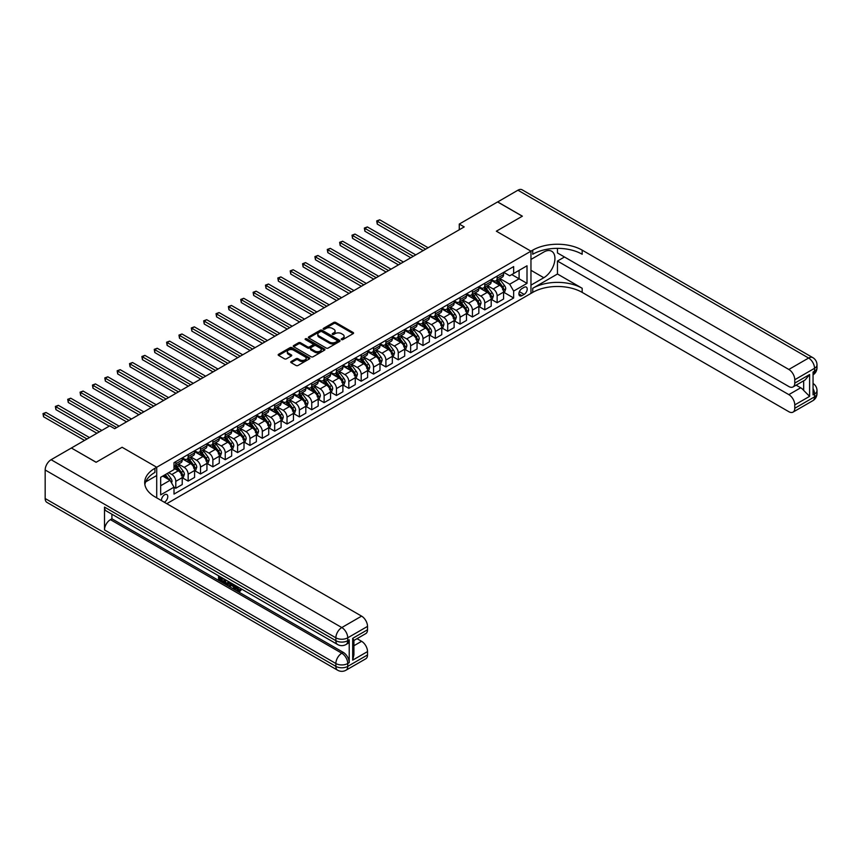 <?xml version="1.0" encoding="UTF-8"?>
<svg xmlns="http://www.w3.org/2000/svg" width="860" height="860" viewBox="0 0 860 860"><rect width="100%" height="100%" fill="white"/><g stroke="black" fill="none" stroke-linecap="round" stroke-linejoin="round"><path stroke-width="1.29" d="M341.495 339.592A0.957 0.559 0 0 0 342.85 339.592L353.159 333.637A1.376 0.795 0 0 0 353.567 333.078A1.376 0.795 0 0 0 353.159 332.519L335.69 322.435A1.376 0.795 0 0 0 333.755 322.435L323.435 328.38A0.957 0.559 0 0 0 324.8 329.165L326.133 328.402A4.397 2.537 0 0 1 332.347 328.402L333.798 329.24A4.397 2.537 0 0 1 335.088 331.035A4.397 2.537 0 0 1 333.798 332.82L332.465 333.594A0.957 0.559 0 0 0 333.82 334.379L335.153 333.605A4.397 2.537 0 0 1 341.366 333.605L342.828 334.454A4.397 2.537 0 0 1 344.108 336.238A4.397 2.537 0 0 1 342.828 338.034L341.495 338.808A0.957 0.559 0 0 0 341.495 339.592L341.495 338.808M164.303 502.229A4.472 2.58 120 0 0 164.615 502.068A4.472 2.58 120 0 0 167.539 498.133A4.472 2.58 120 0 0 166.861 494.543A4.472 2.58 120 0 0 164.615 494.769A4.472 2.58 120 0 0 161.476 500.595M291.142 361.544A1.376 0.795 0 0 0 290.744 362.103A1.376 0.795 0 0 0 291.142 362.662L296.044 365.489A1.376 0.795 0 0 0 297.99 365.489L309.439 358.878A1.376 0.795 0 0 0 309.837 358.319A1.376 0.795 0 0 0 309.439 357.76L291.97 347.676A1.376 0.795 0 0 0 290.024 347.676L278.575 354.288A1.376 0.795 0 0 0 278.167 354.847A1.376 0.795 0 0 0 278.575 355.406L284.499 358.824A1.376 0.795 0 0 0 286.434 358.824L291.336 355.997A1.376 0.795 0 0 0 291.744 355.438A1.376 0.795 0 0 0 291.336 354.879L288.401 353.18A3.676 2.118 0 0 1 287.326 351.675A3.676 2.118 0 0 1 289.594 349.719A3.676 2.118 0 0 1 293.593 350.181L305.096 356.825A3.676 2.118 0 0 1 306.171 358.319A3.676 2.118 0 0 1 303.902 360.275A3.676 2.118 0 0 1 299.904 359.824L297.99 358.717A1.376 0.795 0 0 0 296.044 358.717L291.142 361.544L291.142 362.662L296.044 359.856L296.044 358.717M45.172 498.531L335.873 666.371A8.385 4.848 120 0 0 337.614 670.209L46.913 502.369A8.385 4.848 -60 0 1 45.172 498.531L45.172 469.99A8.385 4.848 -60 0 1 51.105 459.713L71.38 448.006L96.094 462.282L122.098 447.264L96.148 462.25L71.423 448.038M71.423 447.985L109.747 425.861L114.681 428.71L464.217 226.911L459.272 224.062L497.585 201.939L522.31 216.215L496.349 231.2L530.964 251.174L156.713 467.249L122.098 447.264L156.713 467.249L154.929 468.281A34.959 20.189 0 0 0 144.695 482.546A34.959 20.189 0 0 0 154.929 496.822L361.587 616.125A8.385 4.848 60 0 1 367.521 626.403L347.741 637.819L347.741 640.678L349.224 639.818A8.385 4.848 60 0 1 347.483 643.667L346 644.516A8.385 4.848 -120 0 0 347.741 640.678A8.385 4.848 0 0 1 335.873 640.678L335.873 637.819L45.172 469.99M326.23 348.063A1.376 0.795 0 0 0 328.165 348.063L339.625 341.452A1.376 0.795 0 0 0 340.022 340.893A1.376 0.795 0 0 0 339.625 340.334L322.156 330.251A1.376 0.795 0 0 0 320.21 330.251L308.762 336.862A1.376 0.795 0 0 0 308.353 337.421A1.376 0.795 0 0 0 308.762 337.98L326.23 348.063M305.794 339.797A0.957 0.559 0 0 1 306.773 339.937L306.773 338.797L324.532 349.042A1.376 0.795 0 0 1 324.929 349.612A1.376 0.795 0 0 1 324.532 350.171L313.072 356.782A1.376 0.795 0 0 1 311.137 356.782L293.668 346.698L298.57 343.882L298.57 342.742L293.668 345.569A1.376 0.795 0 0 0 293.26 346.129A1.376 0.795 0 0 0 293.668 346.698L293.668 345.569M298.57 343.882A1.376 0.795 0 0 1 300.505 343.882L300.505 342.742A1.376 0.795 0 0 0 298.57 342.742M300.505 342.742L307.59 346.838A1.376 0.795 0 0 0 309.536 346.838L312.782 344.957A1.376 0.795 0 0 0 313.19 344.398A1.376 0.795 0 0 0 312.782 343.839L305.408 339.582A0.957 0.559 0 0 1 306.773 338.797M524.138 287.315L521.966 288.573A4.332 2.505 120 0 0 519.128 292.389A4.332 2.505 120 0 0 519.795 295.862A4.332 2.505 120 0 0 521.966 295.646L524.138 294.389A4.332 2.505 120 0 0 526.976 290.572A4.332 2.505 120 0 0 526.309 287.1A4.332 2.505 120 0 0 524.138 287.315M156.713 497.843L156.713 467.249L156.713 475.526L145.673 481.89M166.797 503.67L532.738 292.389A34.959 20.189 180 0 1 582.177 292.389L788.835 411.704A8.385 4.848 -120 0 0 793.028 412.123A8.385 4.848 -120 0 0 794.769 408.274L814.538 396.858L814.538 394.009L813.055 394.858L813.055 372.025L814.538 371.176L814.538 368.316L794.769 379.733L794.769 383.108L809.604 374.541L809.604 396.352L803.67 390.418L803.67 380.808M497.639 201.906L522.364 216.182L496.349 231.2L530.964 251.174L530.964 293.421L530.964 285.144L543.81 277.726A15.727 9.084 120 0 0 554.087 263.859A15.727 9.084 120 0 0 551.679 251.249A15.727 9.084 120 0 0 543.81 252.034L530.964 259.451L530.964 251.174L532.738 250.152A34.959 20.189 180 0 1 582.177 250.152L788.835 369.456L808.615 358.039L517.913 190.21L497.639 201.971M503.723 272.33L509.7 275.781L513.656 273.501L513.656 266.589L174.01 462.68L174.01 469.592L160.669 477.3L160.669 494.876L174.01 487.168L174.01 494.081L513.656 297.99L513.656 291.078L509.7 284.23L499.875 278.554M513.656 273.501L527.008 265.794L527.008 283.37L513.656 291.078M459.272 224.062L459.272 229.77M511.775 274.587L519.096 278.801L519.096 270.363L527.008 265.794M509.7 284.23L519.096 278.801L527.008 283.37M160.669 485.75L170.054 480.321L162.744 476.096M174.01 487.233L175.795 488.254L175.795 481.353A5.59 3.225 -120 0 0 171.839 474.494L168.678 472.677M175.795 488.254L182.223 484.546L182.223 477.644A5.59 3.225 -120 0 0 178.267 470.785L174.01 468.334M182.363 477.784L188.157 481.116L188.157 474.215A5.59 3.225 -120 0 0 184.201 467.367L178.514 464.088M188.157 481.116L194.575 477.408L194.575 470.506A5.59 3.225 -120 0 0 190.63 463.647L182.223 458.799M194.725 470.646L200.509 473.989L200.509 467.077A5.59 3.225 -120 0 0 196.553 460.229L190.877 456.95M200.509 473.989L206.938 470.269L206.938 463.368A5.59 3.225 -120 0 0 202.981 456.52L194.575 451.661M207.088 463.508L212.871 466.851L212.871 459.939A5.59 3.225 -120 0 0 208.916 453.091L203.239 449.812M212.871 466.851L219.3 463.142L219.3 456.23A5.59 3.225 -120 0 0 215.344 449.382L206.938 444.523M219.45 456.37L225.234 459.713L225.234 452.812A5.59 3.225 -120 0 0 221.278 445.953L215.602 442.674M225.234 459.713L231.662 456.004L231.662 449.092A5.59 3.225 -120 0 0 227.706 442.244L219.3 437.396M231.802 449.242L237.596 452.575L237.596 445.673A5.59 3.225 -120 0 0 233.641 438.815L227.954 435.536M237.596 452.575L244.014 448.866L244.014 441.965A5.59 3.225 -120 0 0 240.058 435.106L231.662 430.258M244.165 442.104L249.948 445.437L249.948 438.535A5.59 3.225 -120 0 0 245.992 431.688L240.316 428.409M249.948 445.437L256.377 441.728L256.377 434.827A5.59 3.225 -120 0 0 252.421 427.968L244.014 423.12M256.527 434.966L262.311 438.31L262.311 431.397A5.59 3.225 -120 0 0 258.355 424.55L252.679 421.271M262.311 438.31L268.739 434.601L268.739 427.689A5.59 3.225 -120 0 0 264.783 420.841L256.377 415.982M268.89 427.829L274.673 431.172L274.673 424.26A5.59 3.225 -120 0 0 270.717 417.412L265.041 414.133M274.673 431.172L281.102 427.463L281.102 420.551A5.59 3.225 -120 0 0 277.146 413.703L268.739 408.855M281.241 420.69L287.025 424.034L287.025 417.132A5.59 3.225 -120 0 0 283.08 410.274L277.393 406.995M287.025 424.034L293.454 420.325L293.454 413.413A5.59 3.225 -120 0 0 289.498 406.565L281.102 401.717M293.604 413.563L299.387 416.896L299.387 409.994A5.59 3.225 -120 0 0 295.431 403.136L289.755 399.857M299.387 416.896L305.816 413.187L305.816 406.285A5.59 3.225 -120 0 0 301.86 399.427L293.454 394.579M305.966 406.425L311.75 409.758L311.75 402.856A5.59 3.225 -120 0 0 307.794 396.008L302.118 392.73M311.75 409.758L318.178 406.049L318.178 399.147A5.59 3.225 -120 0 0 314.223 392.3L305.816 387.441M318.329 399.287L324.113 402.63L324.113 395.718A5.59 3.225 -120 0 0 320.156 388.87L314.481 385.592M324.113 402.63L330.541 398.922L330.541 392.01A5.59 3.225 -120 0 0 326.585 385.162L318.178 380.303M330.681 392.149L336.464 395.492L336.464 388.58A5.59 3.225 -120 0 0 332.519 381.733L326.832 378.454M336.464 395.492L342.893 391.784L342.893 384.871A5.59 3.225 -120 0 0 338.937 378.024L330.541 373.175M343.043 385.011L348.827 388.354L348.827 381.453A5.59 3.225 -120 0 0 344.871 374.594L339.195 371.316M348.827 388.354L355.255 384.646L355.255 377.733A5.59 3.225 -120 0 0 351.299 370.886L342.893 366.037M355.406 377.884L361.189 381.216L361.189 374.315A5.59 3.225 -120 0 0 357.233 367.457L351.557 364.188M361.189 381.216L367.618 377.508L367.618 370.606A5.59 3.225 -120 0 0 363.662 363.748L355.255 358.899M367.768 370.746L373.552 374.089L373.552 367.177A5.59 3.225 -120 0 0 369.596 360.329L363.909 357.05M373.552 374.089L379.98 370.37L379.98 363.468A5.59 3.225 -120 0 0 376.024 356.62L367.618 351.762M380.12 363.608L385.904 366.951L385.904 360.039A5.59 3.225 -120 0 0 381.947 353.191L376.271 349.912M385.904 366.951L392.332 363.242L392.332 356.33A5.59 3.225 -120 0 0 388.376 349.483L379.98 344.623M392.483 356.47L398.266 359.813L398.266 352.901A5.59 3.225 -120 0 0 394.31 346.053L388.634 342.774M398.266 359.813L404.694 356.104L404.694 349.192A5.59 3.225 -120 0 0 400.738 342.344L392.332 337.496M404.845 349.332L410.629 352.675L410.629 345.774A5.59 3.225 -120 0 0 406.673 338.915L400.996 335.637M410.629 352.675L417.057 348.966L417.057 342.054A5.59 3.225 -120 0 0 413.101 335.207L404.694 330.358M417.207 342.205L422.991 345.537L422.991 338.636A5.59 3.225 -120 0 0 419.035 331.788L413.348 328.509M422.991 345.537L429.409 341.829L429.409 334.927A5.59 3.225 -120 0 0 425.463 328.068L417.057 323.22M429.559 335.067L435.343 338.41L435.343 331.498A5.59 3.225 -120 0 0 431.387 324.65L425.711 321.371M435.343 338.41L441.771 334.69L441.771 327.789A5.59 3.225 -120 0 0 437.815 320.941L429.409 316.082M441.922 327.929L447.705 331.272L447.705 324.36A5.59 3.225 -120 0 0 443.749 317.512L438.073 314.233M447.705 331.272L454.134 327.563L454.134 320.651A5.59 3.225 -120 0 0 450.178 313.803L441.771 308.944M454.284 320.791L460.068 324.134L460.068 317.222A5.59 3.225 -120 0 0 456.112 310.374L450.436 307.095M460.068 324.134L466.496 320.425L466.496 313.513A5.59 3.225 -120 0 0 462.54 306.665L454.134 301.817M466.647 313.653L472.43 316.996L472.43 310.094A5.59 3.225 -120 0 0 468.474 303.236L462.787 299.957M472.43 316.996L478.848 313.287L478.848 306.375A5.59 3.225 -120 0 0 474.903 299.527L466.496 294.679M478.998 306.525L484.782 309.858L484.782 302.957A5.59 3.225 -120 0 0 480.826 296.109L475.15 292.83M484.782 309.858L491.21 306.149L491.21 299.248A5.59 3.225 -120 0 0 487.254 292.389L478.848 287.541M491.361 299.387L497.144 302.731L497.144 295.818A5.59 3.225 -120 0 0 493.188 288.971L487.512 285.692M497.144 302.731L503.573 299.011L503.573 292.11A5.59 3.225 -120 0 0 499.617 285.262L491.21 280.403M491.361 279.468L493.188 280.521A5.59 3.225 -120 0 0 495.983 280.801A5.59 3.225 -120 0 0 497.144 278.231L497.144 276.125M478.998 286.595L480.826 287.659A5.59 3.225 -120 0 0 483.632 287.928A5.59 3.225 -120 0 0 484.782 285.369L484.782 283.262M466.636 293.733L468.474 294.786A5.59 3.225 -120 0 0 471.269 295.066A5.59 3.225 -120 0 0 472.43 292.507L472.43 290.39M454.284 300.871L456.112 301.925A5.59 3.225 -120 0 0 458.907 302.204A5.59 3.225 -120 0 0 460.068 299.645L460.068 297.528M441.922 308.009L443.749 309.062A5.59 3.225 -120 0 0 446.544 309.342A5.59 3.225 -120 0 0 447.705 306.784L447.705 304.666M429.559 315.147L431.387 316.2A5.59 3.225 -120 0 0 434.192 316.48A5.59 3.225 -120 0 0 435.343 313.911L435.343 311.804M417.207 322.274L419.035 323.338A5.59 3.225 -120 0 0 421.83 323.607A5.59 3.225 -120 0 0 422.991 321.049L422.991 318.942M404.845 329.412L406.673 330.466A5.59 3.225 -120 0 0 409.467 330.745A5.59 3.225 -120 0 0 410.629 328.187L410.629 326.069M392.483 336.55L394.31 337.604A5.59 3.225 -120 0 0 397.105 337.883A5.59 3.225 -120 0 0 398.266 335.325L398.266 333.207M380.12 343.688L381.947 344.742A5.59 3.225 -120 0 0 384.753 345.021A5.59 3.225 -120 0 0 385.904 342.463L385.904 340.345M367.768 350.815L369.596 351.88A5.59 3.225 -120 0 0 372.391 352.159A5.59 3.225 -120 0 0 373.552 349.59L373.552 347.483M355.406 357.954L357.233 359.018A5.59 3.225 -120 0 0 360.028 359.286A5.59 3.225 -120 0 0 361.189 356.728L361.189 354.621M343.043 365.091L344.871 366.145A5.59 3.225 -120 0 0 347.666 366.425A5.59 3.225 -120 0 0 348.827 363.866L348.827 361.748M330.681 372.229L332.519 373.283A5.59 3.225 -120 0 0 335.314 373.562A5.59 3.225 -120 0 0 336.464 371.004L336.464 368.886M318.329 379.367L320.156 380.421A5.59 3.225 -120 0 0 322.952 380.7A5.59 3.225 -120 0 0 324.113 378.142L324.113 376.024M305.966 386.495L307.794 387.559A5.59 3.225 -120 0 0 310.589 387.838A5.59 3.225 -120 0 0 311.75 385.269L311.75 383.162M293.604 393.633L295.431 394.697A5.59 3.225 -120 0 0 298.226 394.966A5.59 3.225 -120 0 0 299.387 392.407L299.387 390.3M281.241 400.771L283.08 401.824A5.59 3.225 -120 0 0 285.875 402.104A5.59 3.225 -120 0 0 287.025 399.545L287.025 397.427M268.89 407.909L270.717 408.962A5.59 3.225 -120 0 0 273.512 409.242A5.59 3.225 -120 0 0 274.673 406.683L274.673 404.565M256.527 415.047L258.355 416.1A5.59 3.225 -120 0 0 261.15 416.38A5.59 3.225 -120 0 0 262.311 413.81L262.311 411.704M244.165 422.174L245.992 423.238A5.59 3.225 -120 0 0 248.787 423.507A5.59 3.225 -120 0 0 249.948 420.948L249.948 418.841M231.802 429.312L233.641 430.376A5.59 3.225 -120 0 0 236.435 430.645A5.59 3.225 -120 0 0 237.596 428.087L237.596 425.979M219.45 436.45L221.278 437.503A5.59 3.225 -120 0 0 224.073 437.783A5.59 3.225 -120 0 0 225.234 435.224L225.234 433.107M207.088 443.588L208.916 444.642A5.59 3.225 -120 0 0 211.71 444.921A5.59 3.225 -120 0 0 212.871 442.362L212.871 440.245M194.725 450.726L196.553 451.779A5.59 3.225 -120 0 0 199.359 452.059A5.59 3.225 -120 0 0 200.509 449.49L200.509 447.383M182.363 457.853L184.201 458.917A5.59 3.225 -120 0 0 186.996 459.186A5.59 3.225 -120 0 0 188.157 456.628L188.157 454.521M503.723 292.25L513.656 297.99M495.983 280.801L502.412 277.081A5.59 3.225 -120 0 0 503.573 274.523L503.573 272.416M483.632 287.928L490.049 284.219A5.59 3.225 -120 0 0 491.21 281.661L491.21 279.543M471.269 295.066L477.698 291.357A5.59 3.225 -120 0 0 478.848 288.799L478.848 286.681M458.907 302.204L465.335 298.495A5.59 3.225 -120 0 0 466.496 295.937L466.496 293.819M446.544 309.342L452.973 305.633A5.59 3.225 -120 0 0 454.134 303.064L454.134 300.957M434.192 316.48L440.61 312.76A5.59 3.225 -120 0 0 441.771 310.202L441.771 308.095M421.83 323.607L428.258 319.898A5.59 3.225 -120 0 0 429.409 317.34L429.409 315.222M409.467 330.745L415.896 327.036A5.59 3.225 -120 0 0 417.057 324.478L417.057 322.36M397.105 337.883L403.534 334.175A5.59 3.225 -120 0 0 404.694 331.616L404.694 329.498M384.753 345.021L391.182 341.312A5.59 3.225 -120 0 0 392.332 338.743L392.332 336.636M372.391 352.159L378.819 348.44A5.59 3.225 -120 0 0 379.98 345.881L379.98 343.774M360.028 359.286L366.457 355.578A5.59 3.225 -120 0 0 367.618 353.019L367.618 350.901M347.666 366.425L354.094 362.716A5.59 3.225 -120 0 0 355.255 360.157L355.255 358.039M335.314 373.562L341.742 369.854A5.59 3.225 -120 0 0 342.893 367.295L342.893 365.177M322.952 380.7L329.38 376.992A5.59 3.225 -120 0 0 330.541 374.423L330.541 372.315M310.589 387.838L317.017 384.119A5.59 3.225 -120 0 0 318.178 381.56L318.178 379.454M298.226 394.966L304.655 391.257A5.59 3.225 -120 0 0 305.816 388.698L305.816 386.581M285.875 402.104L292.303 398.395A5.59 3.225 -120 0 0 293.454 395.837L293.454 393.719M273.512 409.242L279.941 405.533A5.59 3.225 -120 0 0 281.102 402.974L281.102 400.857M261.15 416.38L267.578 412.671A5.59 3.225 -120 0 0 268.739 410.102L268.739 407.995M248.787 423.507L255.216 419.798A5.59 3.225 -120 0 0 256.377 417.24L256.377 415.133M236.435 430.645L242.864 426.936A5.59 3.225 -120 0 0 244.014 424.378L244.014 422.26M224.073 437.783L230.501 434.074A5.59 3.225 -120 0 0 231.662 431.516L231.662 429.398M211.71 444.921L218.139 441.212A5.59 3.225 -120 0 0 219.3 438.654L219.3 436.536M199.359 452.059L205.776 448.339A5.59 3.225 -120 0 0 206.938 445.781L206.938 443.674M186.996 459.186L193.425 455.477A5.59 3.225 -120 0 0 194.575 452.919L194.575 450.812M174.01 466.55A5.59 3.225 -120 0 0 174.634 466.324L181.062 462.615A5.59 3.225 -120 0 0 182.223 460.057L182.223 457.939M174.634 466.324A5.59 3.225 -120 0 0 175.795 463.766L175.795 461.659M170.054 480.321L174.01 487.168M341.871 339.721L342.828 339.173A4.397 2.537 0 0 0 344.108 337.389L344.108 336.238M335.088 331.035L335.088 332.175A4.397 2.537 0 0 1 333.798 333.97L332.852 334.519M353.159 332.519L353.159 333.637L335.69 323.575A1.376 0.795 0 0 0 333.755 323.575L323.822 329.305M339.603 341.463L322.156 331.39A1.376 0.795 0 0 0 320.21 331.39L308.772 337.991M337.195 341.291A0.957 0.559 0 0 0 337.195 340.506L321.866 331.648A0.957 0.559 0 0 0 320.5 331.648L319.092 332.465A4.397 2.537 0 0 0 317.813 334.25A4.397 2.537 0 0 0 319.092 336.045L329.573 342.097A4.397 2.537 0 0 0 335.787 342.097L337.195 341.291L337.195 342.43A0.957 0.559 0 0 0 337.475 342.033L337.475 340.893M317.813 334.25L317.813 335.4A4.397 2.537 0 0 0 319.092 337.185L319.092 336.045M337.195 342.43L335.787 343.237A4.397 2.537 0 0 1 329.573 343.237L319.092 337.185M300.505 343.882L307.59 347.977A1.376 0.795 0 0 0 309.536 347.977L312.782 346.096A1.376 0.795 0 0 0 313.19 345.537L313.19 344.398M306.773 339.937L324.51 350.181M314.943 351.073A3.676 2.118 0 0 0 318.942 351.536A3.676 2.118 0 0 0 321.21 349.579A3.676 2.118 0 0 0 320.135 348.085L316.082 345.741A1.376 0.795 0 0 0 314.147 345.741L310.89 347.623A1.376 0.795 0 0 0 310.492 348.182A1.376 0.795 0 0 0 310.89 348.741L314.943 351.073L314.943 352.224A3.676 2.118 0 0 0 318.942 352.675A3.676 2.118 0 0 0 321.21 350.719L321.21 349.579M310.492 348.182L310.492 349.321A1.376 0.795 0 0 0 310.89 349.88L310.89 348.741M314.943 352.224L310.89 349.88M306.171 358.319L306.171 359.458A3.676 2.118 0 0 1 303.902 361.426A3.676 2.118 0 0 1 299.904 360.963L297.99 359.856A1.376 0.795 0 0 0 296.044 359.856M287.326 351.675L287.326 352.826A3.676 2.118 0 0 0 288.401 354.32L288.401 353.18M291.336 354.879L291.336 355.997L288.401 354.32M309.439 357.76L309.439 358.878L291.97 348.816A1.376 0.795 0 0 0 290.024 348.816L278.597 355.416L278.575 354.288M503.573 292.335L504.755 291.647L505.744 288.799A3.709 2.139 -120 0 0 504.562 285.638L500.52 280.252A10.696 6.181 -120 0 0 499.359 278.855M495.338 282.789A10.696 6.181 -120 0 0 493.145 280.5M502.562 289.637L503.745 288.949A3.709 2.139 -120 0 0 502.681 286.724L498.649 281.327A10.696 6.181 -120 0 0 497.478 279.93M496.478 280.51A8.88 5.128 60 0 1 497.94 282.166L501.358 286.735M428.129 247.755L379.733 219.805L377.26 221.235L377.26 224.095L423.185 250.604M496.295 280.618A10.696 6.181 60 0 1 497.456 282.015L500.144 285.606M377.26 224.095L376.712 220.923L425.657 249.174M376.712 220.923L379.733 219.805M491.21 299.473L492.404 298.786L493.393 295.937A3.709 2.139 -120 0 0 492.21 292.776L488.168 287.38A10.696 6.181 -120 0 0 486.996 285.982M482.976 289.927A10.696 6.181 -120 0 0 480.794 287.627M490.2 296.775L491.382 296.087A3.709 2.139 -120 0 0 490.329 293.862L486.287 288.465A10.696 6.181 -120 0 0 485.115 287.068M484.126 287.648A8.88 5.128 60 0 1 485.577 289.304L488.996 293.862M415.767 254.882L367.37 226.943L364.898 228.373L364.898 231.222L410.822 257.742M483.933 287.756A10.696 6.181 60 0 1 485.104 289.154L487.781 292.744M364.898 231.222L364.35 228.061L413.294 256.312M364.35 228.061L367.37 226.943M478.848 306.612L480.041 305.923L481.03 303.064A3.709 2.139 -120 0 0 479.848 299.914L475.806 294.518A10.696 6.181 -120 0 0 474.634 293.12M470.624 297.055A10.696 6.181 -120 0 0 468.431 294.765M477.837 303.913L479.031 303.225A3.709 2.139 -120 0 0 477.966 301L473.925 295.603A10.696 6.181 -120 0 0 472.763 294.206M471.764 294.776A8.88 5.128 60 0 1 473.226 296.442L476.644 301M403.404 262.021L355.008 234.081L352.535 235.511L352.535 238.36L398.459 264.88M471.57 294.894A10.696 6.181 60 0 1 472.742 296.291L475.429 299.871M352.535 238.36L351.998 235.189L400.932 263.45M351.998 235.189L355.008 234.081M466.496 313.739L467.679 313.062L468.668 310.202A3.709 2.139 -120 0 0 467.485 307.052L463.443 301.656A10.696 6.181 -120 0 0 462.282 300.258M458.262 304.193A10.696 6.181 -120 0 0 456.069 301.903M465.486 311.051L466.668 310.363A3.709 2.139 -120 0 0 465.604 308.138L461.562 302.741A10.696 6.181 -120 0 0 460.401 301.344M459.401 301.914A8.88 5.128 60 0 1 460.863 303.569L464.282 308.138M391.053 269.159L342.645 241.219L340.173 242.638L340.173 245.498L386.108 272.018M459.208 302.032A10.696 6.181 60 0 1 460.379 303.429L463.067 307.009M340.173 245.498L339.635 242.326L388.58 270.588M339.635 242.326L342.645 241.219M454.134 320.877L455.316 320.2L456.305 317.34A3.709 2.139 -120 0 0 455.123 314.179L451.081 308.794A10.696 6.181 -120 0 0 449.92 307.396M445.899 311.331A10.696 6.181 -120 0 0 443.706 309.041M453.123 318.178L454.306 317.501A3.709 2.139 -120 0 0 453.252 315.265L449.21 309.879A10.696 6.181 -120 0 0 448.038 308.482M447.05 309.052A8.88 5.128 60 0 1 448.501 310.707L451.919 315.276M378.69 276.296L330.294 248.346L327.821 249.776L327.821 252.636L373.745 279.145M446.856 309.159A10.696 6.181 60 0 1 448.017 310.557L450.704 314.147M327.821 252.636L327.273 249.464L376.218 277.726M327.273 249.464L330.294 248.346M557.463 274.007L532.738 288.283A34.959 20.189 180 0 1 582.177 288.283L557.463 274.007L557.463 261.053L564.482 257M557.463 248.346L557.463 252.947L788.835 386.527A8.385 4.848 -120 0 0 793.028 386.946A8.385 4.848 -120 0 0 794.769 383.108M809.604 396.352L794.769 404.91L794.769 408.274M794.769 404.91A8.385 4.848 -120 0 0 788.835 394.632L800.703 387.785A8.385 4.848 60 0 1 803.67 390.418M557.463 261.053L788.835 394.632M517.913 190.21A8.385 4.848 -60 0 1 522.106 189.791L812.808 357.631A8.385 4.848 120 0 0 808.615 358.039A8.385 4.848 60 0 1 814.538 368.316A8.385 4.848 180 0 0 817 364.898A8.385 8.385 0 0 0 812.808 357.631M794.769 379.733A8.385 4.848 -120 0 0 788.835 369.456M796.134 385.151L800.703 387.785M532.738 250.152L532.738 254.259A34.959 20.189 180 0 1 582.177 254.259L582.177 250.152M793.028 386.946L805.164 379.937L809.604 374.541M236.769 586.262L239.295 590.336M236.059 585.886L237.811 590.551L240.273 589.337L241.101 590.046L239.618 591.615L237.898 591.39L235.21 585.391M231.222 585.337L230.05 586.767L229.158 586.262L230.652 582.768M234.425 584.94L235.608 589.068L234.812 589.519L233.92 589.014L233.253 586.509L230.716 585.047L230.05 586.767M220.192 577.92L220.192 579.371L223.686 581.392L223.686 582.188L222.901 582.639L218.558 580.134L218.558 575.781M223.31 578.522L222.514 579.264L219.397 577.458L219.397 579.833L220.192 579.371M104.501 507.099L335.873 640.678A8.385 4.848 120 0 0 337.614 644.516L106.242 510.937A8.385 4.848 -60 0 1 104.501 507.099L104.501 529.932A8.385 4.848 -60 0 1 110.435 519.655L111.918 518.795L343.29 652.385A8.385 4.848 60 0 1 349.224 662.651L349.224 639.818M111.918 518.795L111.918 514.215M228.846 581.726L228.91 582.65L229.674 582.198L228.083 584.918L224.041 583.306L224.041 578.941M352.686 638.335L353.911 640.195L353.911 654.858L352.686 660.147L352.686 638.335L367.521 629.778L367.521 626.403M367.521 629.778A8.385 4.848 60 0 1 365.779 633.616L353.911 640.463M357.018 638.668L361.587 641.302A8.385 4.848 60 0 1 367.521 651.579L352.686 660.147M349.224 662.651L347.741 663.511L347.741 666.371L367.521 654.954L367.521 651.579M367.521 654.954A8.385 4.848 60 0 1 365.779 658.792L346 670.209A8.385 4.848 -120 0 0 347.741 666.371A8.385 4.848 0 0 1 335.873 666.371L335.873 663.511L104.501 529.932M154.929 468.281L154.929 472.387A34.959 20.189 0 0 0 144.867 484.599M219.397 579.833L222.901 581.854L223.686 581.392M222.901 581.854L222.901 582.639M219.397 576.264L222.869 578.264M222.514 578.468L222.514 579.264M228.91 582.65L228.083 584.918M224.879 579.425L224.879 582.994L226.094 583.703L227.502 584.026L228.007 581.242M225.664 579.887L225.664 582.542L228.287 583.564M224.879 582.994L225.664 582.542M226.094 583.703L226.889 583.241M233.318 584.305L234.812 589.519M231.437 583.22L230.975 584.402L232.995 585.574L232.533 583.854M231.942 583.51L232.705 584.499M230.975 584.402L231.759 583.951M237.811 590.551L238.607 590.1M238.972 590.691L239.478 589.799L240.316 590.508L241.101 590.046M235.984 586.713L236.736 586.273M240.316 590.508L239.618 591.615M441.771 328.015L442.964 327.327L443.954 324.478A3.709 2.139 -120 0 0 442.771 321.317L438.729 315.932A10.696 6.181 -120 0 0 437.557 314.534M433.537 318.469A10.696 6.181 -120 0 0 431.354 316.179M440.761 325.317L441.943 324.629A3.709 2.139 -120 0 0 440.89 322.403L436.848 317.007A10.696 6.181 -120 0 0 435.676 315.609M434.687 316.19A8.88 5.128 60 0 1 436.138 317.845L439.557 322.414M366.328 283.435L317.931 255.484L315.459 256.914L315.459 259.763L361.383 286.283M434.493 316.297A10.696 6.181 60 0 1 435.665 317.695L438.342 321.285M315.459 259.763L314.91 256.602L363.855 284.853M314.91 256.602L317.931 255.484M429.409 335.153L430.602 334.465L431.591 331.616A3.709 2.139 -120 0 0 430.409 328.456L426.366 323.059A10.696 6.181 -120 0 0 425.195 321.661M421.185 325.607A10.696 6.181 -120 0 0 418.992 323.306M428.398 332.454L429.591 331.767A3.709 2.139 -120 0 0 428.527 329.541L424.485 324.145A10.696 6.181 -120 0 0 423.324 322.747M422.325 323.328A8.88 5.128 60 0 1 423.786 324.983L427.205 329.541M353.965 290.562L305.569 262.623L303.096 264.052L303.096 266.901L349.031 293.421M422.131 323.435A10.696 6.181 60 0 1 423.303 324.833L425.99 328.423M303.096 266.901L302.559 263.74L351.493 291.991M302.559 263.74L305.569 262.623M417.057 342.291L418.239 341.603L419.228 338.743A3.709 2.139 -120 0 0 418.046 335.594L414.004 330.197A10.696 6.181 -120 0 0 412.843 328.8M408.822 332.734A10.696 6.181 -120 0 0 406.629 330.444M416.046 339.592L417.229 338.904A3.709 2.139 -120 0 0 416.165 336.679L412.123 331.283A10.696 6.181 -120 0 0 410.962 329.885M409.962 330.455A8.88 5.128 60 0 1 411.424 332.121L414.842 336.679M341.613 297.7L293.206 269.76L290.734 271.19L290.734 274.039L336.668 300.559M409.779 330.573A10.696 6.181 60 0 1 410.94 331.971L413.628 335.55M290.734 274.039L290.196 270.868L339.141 299.129M290.196 270.868L293.206 269.76M404.694 349.418L405.877 348.741L406.866 345.881A3.709 2.139 -120 0 0 405.683 342.731L401.642 337.335A10.696 6.181 -120 0 0 400.481 335.938M396.46 339.872A10.696 6.181 -120 0 0 394.267 337.582M403.684 346.731L404.866 346.042A3.709 2.139 -120 0 0 403.813 343.817L399.771 338.421A10.696 6.181 -120 0 0 398.599 337.023M397.61 337.593A8.88 5.128 60 0 1 399.062 339.248L402.48 343.817M329.251 304.838L280.854 276.898L278.382 278.317L278.382 281.177L324.306 307.697M397.417 337.711A10.696 6.181 60 0 1 398.578 339.109L401.265 342.688M278.382 281.177L277.834 278.006L326.779 306.267M277.834 278.006L280.854 276.898M392.332 356.556L393.525 355.868L394.514 353.019A3.709 2.139 -120 0 0 393.332 349.859L389.29 344.473A10.696 6.181 -120 0 0 388.118 343.075M384.097 347.01A10.696 6.181 -120 0 0 381.915 344.72M391.321 353.858L392.504 353.18A3.709 2.139 -120 0 0 391.45 350.944L387.409 345.559A10.696 6.181 -120 0 0 386.237 344.161M385.248 344.731A8.88 5.128 60 0 1 386.699 346.387L390.117 350.955M316.888 311.976L268.492 284.026L266.019 285.456L266.019 288.315L311.943 314.825M385.054 344.838A10.696 6.181 60 0 1 386.226 346.236L388.903 349.827M266.019 288.315L265.471 285.144L314.416 313.406M265.471 285.144L268.492 284.026M379.98 363.694L381.163 363.006L382.152 360.157A3.709 2.139 -120 0 0 380.969 356.997L376.927 351.611A10.696 6.181 -120 0 0 375.755 350.203M371.746 354.148A10.696 6.181 -120 0 0 369.553 351.858M378.959 360.996L380.152 360.308A3.709 2.139 -120 0 0 379.088 358.082L375.046 352.686A10.696 6.181 -120 0 0 373.885 351.288M372.885 351.869A8.88 5.128 60 0 1 374.347 353.524L377.766 358.093M304.526 319.114L256.13 291.164L253.657 292.594L253.657 295.442L299.592 321.962M372.692 351.976A10.696 6.181 60 0 1 373.863 353.374L376.551 356.964M253.657 295.442L253.119 292.282L302.064 320.533M253.119 292.282L256.13 291.164M367.618 370.832L368.8 370.144L369.789 367.295A3.709 2.139 -120 0 0 368.607 364.135L364.565 358.738A10.696 6.181 -120 0 0 363.404 357.341M359.383 361.286A10.696 6.181 -120 0 0 357.19 358.986M366.607 368.134L367.79 367.446A3.709 2.139 -120 0 0 366.725 365.221L362.694 359.824A10.696 6.181 -120 0 0 361.522 358.426M360.523 359.007A8.88 5.128 60 0 1 361.985 360.662L365.403 365.221M292.174 326.241L243.767 298.302L241.294 299.731L241.294 302.58L287.229 329.1M360.34 359.114A10.696 6.181 60 0 1 361.501 360.512L364.188 364.092M241.294 302.58L240.757 299.42L289.702 327.671M240.757 299.42L243.767 298.302M355.255 377.97L356.438 377.282L357.427 374.423A3.709 2.139 -120 0 0 356.244 371.273L352.213 365.876A10.696 6.181 -120 0 0 351.041 364.479M347.021 368.413A10.696 6.181 -120 0 0 344.828 366.123M354.245 375.272L355.427 374.584A3.709 2.139 -120 0 0 354.374 372.358L350.332 366.962A10.696 6.181 -120 0 0 349.16 365.565M348.171 366.134A8.88 5.128 60 0 1 349.622 367.8L353.041 372.358M279.812 333.379L231.415 305.44L228.943 306.869L228.943 309.718L274.867 336.238M347.977 366.252A10.696 6.181 60 0 1 349.138 367.65L351.826 371.23M228.943 309.718L228.394 306.547L277.339 334.809M228.394 306.547L231.415 305.44M342.893 385.097L344.086 384.42L345.075 381.56A3.709 2.139 -120 0 0 343.892 378.411L339.85 373.014A10.696 6.181 -120 0 0 338.679 371.617M334.658 375.551A10.696 6.181 -120 0 0 332.476 373.262M341.882 382.41L343.075 381.722A3.709 2.139 -120 0 0 342.011 379.496L337.969 374.1A10.696 6.181 -120 0 0 336.798 372.702M335.808 373.272A8.88 5.128 60 0 1 337.26 374.928L340.678 379.496M267.449 340.517L219.053 312.578L216.58 313.997L216.58 316.856L262.504 343.377M335.615 373.39A10.696 6.181 60 0 1 336.787 374.788L339.474 378.368M216.58 316.856L216.032 313.685L264.977 341.947M216.032 313.685L219.053 312.578M330.541 392.235L331.723 391.547L332.712 388.698A3.709 2.139 -120 0 0 331.53 385.538L327.488 380.152A10.696 6.181 -120 0 0 326.316 378.755M322.306 382.689A10.696 6.181 -120 0 0 320.113 380.399M329.52 389.537L330.713 388.86A3.709 2.139 -120 0 0 329.649 386.624L325.607 381.238A10.696 6.181 -120 0 0 324.446 379.84M323.446 380.41A8.88 5.128 60 0 1 324.908 382.066L328.327 386.635M255.097 347.655L206.69 319.705L204.218 321.135L204.218 323.994L250.152 350.504M323.252 380.518A10.696 6.181 60 0 1 324.424 381.915L327.112 385.506M204.218 323.994L203.68 320.823L252.625 349.085M203.68 320.823L206.69 319.705M318.178 399.373L319.361 398.685L320.35 395.837A3.709 2.139 -120 0 0 319.167 392.676L315.125 387.29A10.696 6.181 -120 0 0 313.964 385.882M309.944 389.827A10.696 6.181 -120 0 0 307.751 387.537M317.168 396.675L318.35 395.987A3.709 2.139 -120 0 0 317.286 393.762L313.255 388.365A10.696 6.181 -120 0 0 312.083 386.968M311.083 387.548A8.88 5.128 60 0 1 312.546 389.204L315.964 393.772M242.735 354.793L194.328 326.843L191.855 328.273L191.855 331.121L237.79 357.642M310.901 387.656A10.696 6.181 60 0 1 312.062 389.053L314.749 392.644M191.855 331.121L191.318 327.961L240.262 356.212M191.318 327.961L194.328 326.843M305.816 406.511L306.998 405.823L307.988 402.974A3.709 2.139 -120 0 0 306.805 399.814L302.774 394.417A10.696 6.181 -120 0 0 301.602 393.02M297.582 396.965A10.696 6.181 -120 0 0 295.399 394.665M304.805 403.813L305.988 403.125A3.709 2.139 -120 0 0 304.935 400.9L300.892 395.503A10.696 6.181 -120 0 0 299.721 394.106M298.732 394.686A8.88 5.128 60 0 1 300.183 396.342L303.601 400.9M230.373 361.92L181.976 333.981L179.503 335.411L179.503 338.26L225.427 364.78M298.538 394.794A10.696 6.181 60 0 1 299.699 396.191L302.387 399.771M179.503 338.26L178.955 335.099L227.9 363.35M178.955 335.099L181.976 333.981M293.454 413.649L294.647 412.961L295.636 410.102A3.709 2.139 -120 0 0 294.453 406.952L290.411 401.555A10.696 6.181 -120 0 0 289.239 400.158M285.219 404.092A10.696 6.181 -120 0 0 283.037 401.803M292.443 410.951L293.636 410.263A3.709 2.139 -120 0 0 292.572 408.038L288.53 402.641A10.696 6.181 -120 0 0 287.358 401.244M286.369 401.813A8.88 5.128 60 0 1 287.82 403.48L291.25 408.038M218.01 369.058L169.613 341.119L167.141 342.549L167.141 345.397L213.065 371.918M286.176 401.932A10.696 6.181 60 0 1 287.348 403.329L290.035 406.909M167.141 345.397L166.593 342.226L215.537 370.488M166.593 342.226L169.613 341.119M281.102 420.776L282.284 420.099L283.273 417.24A3.709 2.139 -120 0 0 282.091 414.09L278.049 408.693A10.696 6.181 -120 0 0 276.888 407.296M272.867 411.231A10.696 6.181 -120 0 0 270.674 408.941M280.081 418.089L281.274 417.401A3.709 2.139 -120 0 0 280.209 415.165L276.167 409.779A10.696 6.181 -120 0 0 275.006 408.382M274.007 408.952A8.88 5.128 60 0 1 275.469 410.607L278.887 415.176M205.658 376.196L157.251 348.257L154.778 349.676L154.778 352.535L200.713 379.045M273.813 409.059A10.696 6.181 60 0 1 274.985 410.467L277.673 414.047M154.778 352.535L154.241 349.364L203.186 377.626M154.241 349.364L157.251 348.257M268.739 427.914L269.922 427.226L270.911 424.378A3.709 2.139 -120 0 0 269.728 421.217L265.686 415.831A10.696 6.181 -120 0 0 264.525 414.434M260.505 418.368A10.696 6.181 -120 0 0 258.312 416.079M267.729 425.216L268.911 424.539A3.709 2.139 -120 0 0 267.847 422.303L263.816 416.917A10.696 6.181 -120 0 0 262.644 415.52M261.644 416.089A8.88 5.128 60 0 1 263.106 417.745L266.525 422.314M193.296 383.334L144.888 355.384L142.427 356.814L142.427 359.673L188.351 386.183M261.462 416.197A10.696 6.181 60 0 1 262.623 417.594L265.31 421.185M142.427 359.673L141.878 356.502L190.823 384.764M141.878 356.502L144.888 355.384M256.377 435.052L257.559 434.364L258.548 431.516A3.709 2.139 -120 0 0 257.366 428.355L253.334 422.969A10.696 6.181 -120 0 0 252.163 421.561M248.142 425.506A10.696 6.181 -120 0 0 245.96 423.217M255.366 432.354L256.549 431.666A3.709 2.139 -120 0 0 255.495 429.441L251.453 424.044A10.696 6.181 -120 0 0 250.281 422.647M249.292 423.227A8.88 5.128 60 0 1 250.744 424.883L254.162 429.452M180.933 390.472L132.537 362.522L130.064 363.952L130.064 366.801L175.988 393.321M249.099 423.335A10.696 6.181 60 0 1 250.26 424.733L252.947 428.323M130.064 366.801L129.516 363.64L178.461 391.891M129.516 363.64L132.537 362.522M244.014 442.19L245.207 441.502L246.197 438.654A3.709 2.139 -120 0 0 245.014 435.493L240.972 430.097A10.696 6.181 -120 0 0 239.8 428.699M235.79 432.644A10.696 6.181 -120 0 0 233.597 430.344M243.004 439.492L244.197 438.804A3.709 2.139 -120 0 0 243.133 436.579L239.091 431.183A10.696 6.181 -120 0 0 237.93 429.785M236.93 430.365A8.88 5.128 60 0 1 238.392 432.021L241.81 436.579M168.571 397.599L120.174 369.66L117.702 371.09L117.702 373.939L163.626 400.459M236.736 430.473A10.696 6.181 60 0 1 237.908 431.87L240.596 435.45M117.702 373.939L117.153 370.778L166.098 399.029M117.153 370.778L120.174 369.66M231.662 449.329L232.845 448.64L233.834 445.781A3.709 2.139 -120 0 0 232.651 442.631L228.609 437.235A10.696 6.181 -120 0 0 227.448 435.837M223.428 439.772A10.696 6.181 -120 0 0 221.235 437.482M230.641 446.63L231.834 445.942A3.709 2.139 -120 0 0 230.77 443.717L226.728 438.32A10.696 6.181 -120 0 0 225.567 436.923M224.567 437.493A8.88 5.128 60 0 1 226.029 439.159L229.448 443.717M156.219 404.738L107.812 376.798L105.339 378.228L105.339 381.077L151.274 407.597M224.374 437.611A10.696 6.181 60 0 1 225.546 439.008L228.233 442.588M105.339 381.077L104.802 377.906L153.746 406.167M104.802 377.906L107.812 376.798M219.3 456.456L220.482 455.779L221.471 452.919A3.709 2.139 -120 0 0 220.289 449.769L216.247 444.373A10.696 6.181 -120 0 0 215.086 442.975M211.065 446.91A10.696 6.181 -120 0 0 208.873 444.62M218.29 453.768L219.472 453.08A3.709 2.139 -120 0 0 218.408 450.844L214.376 445.458A10.696 6.181 -120 0 0 213.205 444.061M212.205 444.631A8.88 5.128 60 0 1 213.667 446.286L217.085 450.855M143.856 411.875L95.449 383.936L92.987 385.355L92.987 388.215L138.911 414.724M212.022 444.738A10.696 6.181 60 0 1 213.183 446.146L215.871 449.726M92.987 388.215L92.439 385.043L141.384 413.305M92.439 385.043L95.449 383.936M206.938 463.594L208.131 462.906L209.109 460.057A3.709 2.139 -120 0 0 207.926 456.896L203.895 451.511A10.696 6.181 -120 0 0 202.724 450.113M198.703 454.048A10.696 6.181 -120 0 0 196.521 451.758M205.927 460.895L207.109 460.218A3.709 2.139 -120 0 0 206.056 457.982L202.014 452.596A10.696 6.181 -120 0 0 200.842 451.199M199.853 451.769A8.88 5.128 60 0 1 201.304 453.424L204.723 457.993M131.494 419.013L83.097 391.063L80.625 392.493L80.625 395.353L126.549 421.862M199.66 451.876A10.696 6.181 60 0 1 200.831 453.274L203.508 456.864M80.625 395.353L80.077 392.181L129.022 420.443M80.077 392.181L83.097 391.063M194.575 470.732L195.768 470.044L196.757 467.195A3.709 2.139 -120 0 0 195.575 464.034L191.533 458.638A10.696 6.181 -120 0 0 190.361 457.24M186.351 461.186A10.696 6.181 -120 0 0 184.158 458.896M193.564 468.034L194.758 467.346A3.709 2.139 -120 0 0 193.694 465.12L189.651 459.724A10.696 6.181 -120 0 0 188.49 458.326M187.491 458.907A8.88 5.128 60 0 1 188.953 460.562L192.371 465.131M119.131 426.151L70.735 398.202L68.263 399.631L68.263 402.48L109.252 426.151M187.297 459.014A10.696 6.181 60 0 1 188.469 460.412L191.156 464.002M68.263 402.48L67.714 399.319L116.659 427.57M67.714 399.319L70.735 398.202M182.223 477.87L183.406 477.182L184.395 474.322A3.709 2.139 -120 0 0 183.212 471.173L179.17 465.776A10.696 6.181 -120 0 0 178.009 464.378M181.213 475.171L182.395 474.483A3.709 2.139 -120 0 0 181.331 472.258L177.289 466.862A10.696 6.181 -120 0 0 176.128 465.464M175.128 466.045A8.88 5.128 60 0 1 176.59 467.7L180.009 472.258M101.835 430.43L58.372 405.339L55.9 406.769L55.9 409.618L96.89 433.279M174.935 466.152A10.696 6.181 60 0 1 176.106 467.55L178.794 471.129M55.9 409.618L55.362 406.447L99.362 431.86M55.362 406.447L58.372 405.339M171.538 482.89L172.032 481.46A3.709 2.139 -120 0 0 170.85 478.31L167.249 473.494M89.472 437.568L46.021 412.477L43.548 413.896L43.548 416.756L84.527 440.417M169.312 479.891A3.709 2.139 -120 0 0 168.969 479.396L165.367 474.58M164.443 475.118L167.033 478.579M164.185 475.268L166.378 478.203M43.548 416.756L43 413.585L87 438.987M43 413.585L46.021 412.477M171.839 474.494L178.267 470.785M184.201 467.367L190.63 463.647M196.553 460.229L202.981 456.52M208.916 453.091L215.344 449.382M221.278 445.953L227.706 442.244M233.641 438.815L240.058 435.106M245.992 431.688L252.421 427.968M258.355 424.55L264.783 420.841M270.717 417.412L277.146 413.703M283.08 410.274L289.498 406.565M295.431 403.136L301.86 399.427M307.794 396.008L314.223 392.3M320.156 388.87L326.585 385.162M332.519 381.733L338.937 378.024M344.871 374.594L351.299 370.886M357.233 367.457L363.662 363.748M369.596 360.329L376.024 356.62M381.947 353.191L388.376 349.483M394.31 346.053L400.738 342.344M406.673 338.915L413.101 335.207M419.035 331.788L425.463 328.068M431.387 324.65L437.815 320.941M443.749 317.512L450.178 313.803M456.112 310.374L462.54 306.665M468.474 303.236L474.903 299.527M480.826 296.109L487.254 292.389M493.188 288.971L499.617 285.262M497.144 278.231L503.573 274.523M497.144 295.818L503.573 292.11M484.782 302.957L491.21 299.248M484.782 285.369L491.21 281.661M472.43 310.094L478.848 306.375M472.43 292.507L478.848 288.799M460.068 317.222L466.496 313.513M460.068 299.645L466.496 295.937M447.705 324.36L454.134 320.651M447.705 306.784L454.134 303.064M435.343 331.498L441.771 327.789M435.343 313.911L441.771 310.202M422.991 338.636L429.409 334.927M422.991 321.049L429.409 317.34M410.629 345.774L417.057 342.054M410.629 328.187L417.057 324.478M398.266 352.901L404.694 349.192M398.266 335.325L404.694 331.616M385.904 360.039L392.332 356.33M385.904 342.463L392.332 338.743M373.552 367.177L379.98 363.468M373.552 349.59L379.98 345.881M361.189 374.315L367.618 370.606M361.189 356.728L367.618 353.019M348.827 381.453L355.255 377.733M348.827 363.866L355.255 360.157M336.464 388.58L342.893 384.871M336.464 371.004L342.893 367.295M324.113 395.718L330.541 392.01M324.113 378.142L330.541 374.423M311.75 402.856L318.178 399.147M311.75 385.269L318.178 381.56M299.387 409.994L305.816 406.285M299.387 392.407L305.816 388.698M287.025 417.132L293.454 413.413M287.025 399.545L293.454 395.837M274.673 424.26L281.102 420.551M274.673 406.683L281.102 402.974M262.311 431.397L268.739 427.689M262.311 413.81L268.739 410.102M249.948 438.535L256.377 434.827M249.948 420.948L256.377 417.24M237.596 445.673L244.014 441.965M237.596 428.087L244.014 424.378M225.234 452.812L231.662 449.092M225.234 435.224L231.662 431.516M212.871 459.939L219.3 456.23M212.871 442.362L219.3 438.654M200.509 467.077L206.938 463.368M200.509 449.49L206.938 445.781M188.157 474.215L194.575 470.506M188.157 456.628L194.575 452.919M175.795 481.353L182.223 477.644M175.795 463.766L182.223 460.057M519.397 291.658L524.138 294.389M518.902 293.873L521.966 295.646M342.828 339.173L342.828 338.034M332.465 334.379L332.465 333.594M333.798 333.97L333.798 332.82M323.435 329.165L323.435 328.38M333.755 323.575L333.755 322.435M335.69 323.575L335.69 322.435M308.762 337.98L308.762 336.862M320.21 331.39L320.21 330.251M322.156 331.39L322.156 330.251M339.625 341.452L339.625 340.334M329.573 343.237L329.573 342.097M335.787 343.237L335.787 342.097M307.59 347.977L307.59 346.838M309.536 347.977L309.536 346.838M312.782 346.096L312.782 344.957M324.532 350.171L324.532 349.042M297.99 359.856L297.99 358.717M299.904 360.963L299.904 359.824M290.024 348.816L290.024 347.676M291.97 348.816L291.97 347.676M503.293 290.271L505.723 288.863M498.649 281.327L500.52 280.252M495.736 283.015L497.456 282.015M502.681 286.724L504.562 285.638M502.39 288.175L503.745 288.949M490.931 297.41L493.361 296.001M486.287 288.465L488.168 287.38M483.374 290.153L485.104 289.154M490.329 293.862L492.21 292.776M490.028 295.313L491.382 296.087M478.579 304.537L481.009 303.139M473.925 295.603L475.806 294.518M471.011 297.291L472.742 296.291M477.966 301L479.848 299.914M477.676 302.44L479.031 303.225M466.217 311.675L468.646 310.277M461.562 302.741L463.443 301.656M458.649 304.418L460.379 303.429M465.604 308.138L467.485 307.052M465.314 309.579L466.668 310.363M453.854 318.813L456.284 317.415M449.21 309.879L451.081 308.794M446.297 311.556L448.017 310.557M453.252 315.265L455.123 314.179M452.951 316.716L454.306 317.501M532.738 288.283L532.738 292.389M582.177 288.283L582.177 292.389M813.055 388.623A8.385 4.848 60 0 1 814.538 394.009A8.385 4.848 180 0 0 817 390.58A8.385 8.385 0 0 0 813.055 383.474M812.808 400.706A8.385 8.385 0 0 0 817 393.439A8.385 4.848 0 0 1 814.538 396.858A8.385 4.848 60 0 1 812.808 400.706L793.028 412.123M814.538 371.176A8.385 4.848 60 0 1 813.055 374.842A8.385 8.385 0 0 0 817 367.747A8.385 4.848 0 0 1 814.538 371.176M530.964 270.298L543.81 277.726M51.105 459.713L341.807 627.553L361.587 616.125M110.435 519.655L341.807 653.234L343.29 652.385M353.911 645.731L361.587 641.302M341.807 627.553A8.385 4.848 120 0 0 335.873 637.819A8.385 4.848 180 0 0 347.741 637.819A8.385 4.848 -120 0 0 341.807 627.553M341.807 653.234A8.385 4.848 120 0 0 335.873 663.511A8.385 4.848 180 0 0 347.741 663.511A8.385 4.848 -120 0 0 341.807 653.234M441.492 325.951L443.921 324.542M436.848 317.007L438.729 315.932M433.935 318.694L435.665 317.695M440.89 322.403L442.771 321.317M440.589 323.854L441.943 324.629M429.14 333.089L431.569 331.68M424.485 324.145L426.366 323.059M421.572 325.833L423.303 324.833M428.527 329.541L430.409 328.456M428.237 330.992L429.591 331.767M416.777 340.216L419.207 338.818M412.123 331.283L414.004 330.197M409.209 332.971L410.94 331.971M416.165 336.679L418.046 335.594M415.875 338.12L417.229 338.904M404.415 347.354L406.844 345.957M399.771 338.421L401.642 337.335M396.858 340.098L398.578 339.109M403.813 343.817L405.683 342.731M403.512 345.258L404.866 346.042M392.063 354.492L394.482 353.094M387.409 345.559L389.29 344.473M384.495 347.236L386.226 346.236M391.45 350.944L393.332 349.859M391.16 352.396L392.504 353.18M379.701 361.63L382.13 360.222M375.046 352.686L376.927 351.611M372.133 354.374L373.863 353.374M379.088 358.082L380.969 356.997M378.798 359.534L380.152 360.308M367.338 368.768L369.768 367.36M362.694 359.824L364.565 358.738M359.781 361.512L361.501 360.512M366.725 365.221L368.607 364.135M366.435 366.672L367.79 367.446M354.976 375.895L357.405 374.498M350.332 366.962L352.213 365.876M347.418 368.639L349.138 367.65M354.374 372.358L356.244 371.273M354.073 373.799L355.427 374.584M342.624 383.033L345.043 381.636M337.969 374.1L339.85 373.014M335.056 375.777L336.787 374.788M342.011 379.496L343.892 378.411M341.721 380.937L343.075 381.722M330.262 390.171L332.691 388.774M325.607 381.238L327.488 380.152M322.693 382.915L324.424 381.915M329.649 386.624L331.53 385.538M329.358 388.075L330.713 388.86M317.899 397.309L320.329 395.901M313.255 388.365L315.125 387.29M310.342 390.053L312.062 389.053M317.286 393.762L319.167 392.676M316.996 395.213L318.35 395.987M305.536 404.447L307.966 403.039M300.892 395.503L302.774 394.417M297.979 397.191L299.699 396.191M304.935 400.9L306.805 399.814M304.633 402.34L305.988 403.125M293.185 411.575L295.603 410.177M288.53 402.641L290.411 401.555M285.617 404.318L287.348 403.329M292.572 408.038L294.453 406.952M292.282 409.478L293.636 410.263M280.822 418.712L283.252 417.315M276.167 409.779L278.049 408.693M273.254 411.456L274.985 410.467M280.209 415.165L282.091 414.09M279.919 416.616L281.274 417.401M268.46 425.85L270.889 424.453M263.816 416.917L265.686 415.831M260.902 418.594L262.623 417.594M267.847 422.303L269.728 421.217M267.557 423.754L268.911 424.539M256.097 432.988L258.527 431.58M251.453 424.044L253.334 422.969M248.54 425.732L250.26 424.733M255.495 429.441L257.366 428.355M255.194 430.892L256.549 431.666M243.745 440.127L246.164 438.718M239.091 431.183L240.972 430.097M236.177 432.87L237.908 431.87M243.133 436.579L245.014 435.493M242.843 438.019L244.197 438.804M231.383 447.254L233.812 445.856M226.728 438.32L228.609 437.235M223.815 439.998L225.546 439.008M230.77 443.717L232.651 442.631M230.48 445.158L231.834 445.942M219.02 454.392L221.45 452.994M214.376 445.458L216.247 444.373M211.463 447.135L213.183 446.146M218.408 450.844L220.289 449.769M218.118 452.296L219.472 453.08M206.658 461.53L209.087 460.132M202.014 452.596L203.895 451.511M199.101 454.273L200.831 453.274M206.056 457.982L207.926 456.896M205.755 459.433L207.109 460.218M194.306 468.668L196.725 467.26M189.651 459.724L191.533 458.638M186.738 461.411L188.469 460.412M193.694 465.12L195.575 464.034M193.403 466.571L194.758 467.346M181.944 475.806L184.373 474.397M177.289 466.862L179.17 465.776M174.376 468.55L176.106 467.55M181.331 472.258L183.212 471.173M181.041 473.699L182.395 474.483M171.075 482.073L172.011 481.535M168.969 479.396L170.85 478.31M817 390.58L817 393.439M817 364.898L817 367.747M337.614 644.516A8.385 8.385 0 0 0 346 644.516M337.614 670.209A8.385 8.385 0 0 0 346 670.209"/></g></svg>
